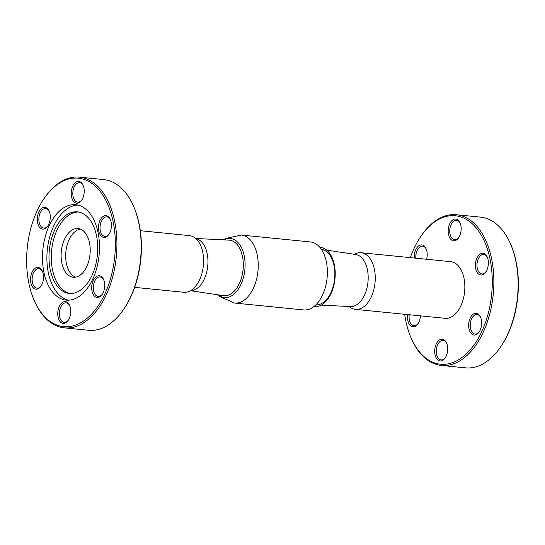 <?xml version="1.0" encoding="UTF-8"?>
<svg xmlns="http://www.w3.org/2000/svg" width="545" height="545" viewBox="0 0 545 545"><rect width="100%" height="100%" fill="white"/><g stroke="black" fill="none" stroke-linecap="round" stroke-linejoin="round"><path stroke-width="0.82" d="M75.544 277.153A24.484 14.429 95.7 0 1 65.931 251.395A24.484 14.429 95.7 0 1 80.34 229.057M61.353 250.938A24.484 14.429 -84.3 0 0 73.221 277.241A24.484 14.429 -84.3 0 0 90.007 254.311A24.484 14.429 -84.3 0 0 78.078 228.512A24.484 14.429 -84.3 0 0 61.353 250.938M78.569 212.012A40.998 24.157 -84.3 0 0 51.618 250.482A40.998 24.157 -84.3 0 0 70.441 293.51M68.793 293.38A40.998 24.157 -84.3 0 0 69.297 293.442A40.998 24.157 -84.3 0 0 97.398 255.046A40.998 24.157 -84.3 0 0 77.431 211.855A40.998 24.157 -84.3 0 0 49.37 249.828A40.998 24.157 -84.3 0 0 68.793 293.38M77.928 205.07A47.94 28.245 -84.3 0 0 47.286 250.046A47.94 28.245 -84.3 0 0 68.445 300.193M65.638 300.05A47.94 28.245 95.7 0 1 42.926 249.113A47.94 28.245 95.7 0 1 75.735 204.702A47.94 28.245 95.7 0 1 99.088 255.21A47.94 28.245 95.7 0 1 66.224 300.118A47.94 28.245 95.7 0 1 65.638 300.05M71.334 191.459A10.934 6.445 -84.3 0 0 74.297 202.161A10.934 6.445 -84.3 0 0 81.655 200.24A10.934 6.445 -84.3 0 0 83.14 185.348A10.934 6.445 -84.3 0 0 76.436 181.941A10.934 6.445 -84.3 0 0 71.334 191.459M91.812 285.737A10.934 6.445 -84.3 0 0 94.776 296.432A10.934 6.445 -84.3 0 0 102.133 294.511A10.934 6.445 -84.3 0 0 103.611 279.626A10.934 6.445 -84.3 0 0 96.915 276.22A10.934 6.445 -84.3 0 0 91.812 285.737M30.636 277.432A10.934 6.445 -84.3 0 0 33.599 288.135A10.934 6.445 -84.3 0 0 40.957 286.214A10.934 6.445 -84.3 0 0 42.442 271.321A10.934 6.445 -84.3 0 0 35.738 267.915A10.934 6.445 -84.3 0 0 30.636 277.432M37.38 217.353A10.934 6.445 -84.3 0 0 40.337 228.048A10.934 6.445 -84.3 0 0 47.694 226.127A10.934 6.445 -84.3 0 0 49.179 211.242A10.934 6.445 -84.3 0 0 42.483 207.836A10.934 6.445 -84.3 0 0 37.38 217.353M57.859 311.631A10.934 6.445 -84.3 0 0 60.815 322.327A10.934 6.445 -84.3 0 0 68.173 320.406A10.934 6.445 -84.3 0 0 69.658 305.513A10.934 6.445 -84.3 0 0 62.961 302.107A10.934 6.445 -84.3 0 0 57.859 311.631M98.55 225.657A10.934 6.445 -84.3 0 0 101.513 236.353A10.934 6.445 -84.3 0 0 108.871 234.432A10.934 6.445 -84.3 0 0 110.356 219.54A10.934 6.445 -84.3 0 0 103.652 216.133A10.934 6.445 -84.3 0 0 98.55 225.657M79.297 178.297A74.59 43.947 95.7 0 1 107.917 286.595A74.59 43.947 95.7 0 1 34.028 300.022A74.59 43.947 95.7 0 1 44.152 198.441A74.59 43.947 95.7 0 1 79.297 178.297M34.028 300.022L34.383 300.84A75.728 44.622 -84.3 0 0 64.385 327.858A75.728 44.622 -84.3 0 0 116.214 257.717A75.728 44.622 -84.3 0 0 80.34 177.254A75.728 44.622 -84.3 0 0 79.407 177.145A75.728 44.622 -84.3 0 0 44.663 197.712L44.152 198.441M79.407 177.145L103.673 179.564A75.728 44.622 95.7 0 1 104.599 179.673A75.728 44.622 95.7 0 1 133.675 206.582A75.728 44.622 95.7 0 1 123.395 309.71A75.728 44.622 95.7 0 1 88.644 330.277L64.385 327.858M123.395 309.71L123.899 308.981A74.59 43.947 -84.3 0 0 134.029 207.4L133.675 206.582M134.669 287.372L183.842 292.27A28.469 16.772 -84.3 0 0 192.93 289.007A28.469 16.772 -84.3 0 0 203.292 266.198A28.469 16.772 -84.3 0 0 197.753 240.611A28.469 16.772 -84.3 0 0 189.49 235.617L140.317 230.712M190.668 290.621A26.194 15.43 -84.3 0 0 207.686 266.587A26.194 15.43 -84.3 0 0 195.859 238.581M190.539 290.696L223.477 295.642A27.897 16.439 -84.3 0 0 243.002 270.266A27.897 16.439 -84.3 0 0 229.833 240.216A27.897 16.439 -84.3 0 0 229.009 240.141L195.744 238.478M81.907 199.852A9.796 5.77 95.7 0 1 77.663 202.161A9.796 5.77 95.7 0 1 72.914 191.642A9.796 5.77 95.7 0 1 79.611 182.67A9.796 5.77 95.7 0 1 83.31 185.777M109.123 234.043A9.796 5.77 95.7 0 1 104.885 236.36A9.796 5.77 95.7 0 1 100.13 225.834A9.796 5.77 95.7 0 1 106.827 216.869A9.796 5.77 95.7 0 1 110.526 219.969M102.385 294.13A9.796 5.77 95.7 0 1 98.141 296.439A9.796 5.77 95.7 0 1 93.393 285.921A9.796 5.77 95.7 0 1 100.082 276.949A9.796 5.77 95.7 0 1 103.788 280.055M68.432 320.017A9.796 5.77 95.7 0 1 64.187 322.333A9.796 5.77 95.7 0 1 59.439 311.808A9.796 5.77 95.7 0 1 66.129 302.843A9.796 5.77 95.7 0 1 69.828 305.943M41.209 285.825A9.796 5.77 95.7 0 1 36.971 288.135A9.796 5.77 95.7 0 1 32.223 277.616A9.796 5.77 95.7 0 1 38.913 268.644A9.796 5.77 95.7 0 1 42.612 271.751M47.953 225.739A9.796 5.77 95.7 0 1 43.709 228.055A9.796 5.77 95.7 0 1 38.961 217.53A9.796 5.77 95.7 0 1 45.651 208.565A9.796 5.77 95.7 0 1 49.357 211.671M241.326 235.059A34.165 20.131 -84.3 0 1 257.962 271.049A34.165 20.131 -84.3 0 1 234.548 303.047L303.674 309.942A34.165 20.131 -84.3 0 0 327.095 277.943A34.165 20.131 -84.3 0 0 310.452 241.953L241.326 235.059L225.63 238.458L223.416 239.861M314.036 306.474A29.703 17.501 -84.3 0 0 324.956 302.38A29.703 17.501 -84.3 0 0 329.82 253.568A29.703 17.501 -84.3 0 0 319.922 247.396M321.4 249.344A27.897 16.439 95.7 0 1 321.523 249.358A27.897 16.439 95.7 0 1 334.637 278.693A27.897 16.439 95.7 0 1 315.991 304.859A27.897 16.439 95.7 0 1 315.862 304.853M355.531 254.46A26.194 15.43 95.7 0 1 355.66 254.481A26.194 15.43 95.7 0 1 367.97 282.017A26.194 15.43 95.7 0 1 350.462 306.583L321.216 305.125M354.461 254.304A28.469 16.772 95.7 0 1 361.158 252.73A28.469 16.772 95.7 0 1 361.505 252.771A28.469 16.772 95.7 0 1 374.994 283.019A28.469 16.772 95.7 0 1 355.51 309.383A28.469 16.772 95.7 0 1 349.256 306.522M355.51 309.383L445.102 318.314A28.469 16.772 -84.3 0 0 464.585 291.95A28.469 16.772 -84.3 0 0 451.096 261.702A28.469 16.772 -84.3 0 0 450.749 261.661L361.158 252.73M468.755 323.314A10.934 6.445 -84.3 0 0 471.718 334.01A10.934 6.445 -84.3 0 0 479.075 332.089A10.934 6.445 -84.3 0 0 480.561 317.204A10.934 6.445 -84.3 0 0 473.857 313.797A10.934 6.445 -84.3 0 0 468.755 323.314M448.276 229.036A10.934 6.445 -84.3 0 0 451.24 239.739A10.934 6.445 -84.3 0 0 458.597 237.818A10.934 6.445 -84.3 0 0 460.082 222.925A10.934 6.445 -84.3 0 0 453.379 219.519A10.934 6.445 -84.3 0 0 448.276 229.036M407.633 314.581A10.934 6.445 -84.3 0 0 407.585 315.01A10.934 6.445 -84.3 0 0 410.542 325.712A10.934 6.445 -84.3 0 0 417.899 323.791A10.934 6.445 -84.3 0 0 420.433 315.855M426.612 259.25A10.934 6.445 -84.3 0 0 426.122 248.82A10.934 6.445 -84.3 0 0 419.425 245.407A10.934 6.445 -84.3 0 0 414.323 254.931A10.934 6.445 -84.3 0 0 414.234 258.017M475.499 263.228A10.934 6.445 -84.3 0 0 478.456 273.931A10.934 6.445 -84.3 0 0 485.813 272.01A10.934 6.445 -84.3 0 0 487.298 257.117A10.934 6.445 -84.3 0 0 480.601 253.711A10.934 6.445 -84.3 0 0 475.499 263.228M434.801 349.202A10.934 6.445 -84.3 0 0 437.758 359.904A10.934 6.445 -84.3 0 0 445.115 357.983A10.934 6.445 -84.3 0 0 446.6 343.091A10.934 6.445 -84.3 0 0 439.904 339.685A10.934 6.445 -84.3 0 0 434.801 349.202M410.331 257.628A74.59 43.947 95.7 0 1 421.101 236.019A74.59 43.947 95.7 0 1 491.106 265.231A74.59 43.947 95.7 0 1 439.611 364.101A74.59 43.947 95.7 0 1 410.971 337.6A74.59 43.947 95.7 0 1 404.683 314.288M410.971 337.6L411.325 338.418A75.728 44.622 -84.3 0 0 440.401 365.327A75.728 44.622 -84.3 0 0 441.327 365.436A75.728 44.622 -84.3 0 0 493.239 294.504A75.728 44.622 -84.3 0 0 456.356 214.723A75.728 44.622 -84.3 0 0 421.605 235.29L421.101 236.019M456.356 214.723L480.615 217.142A75.728 44.622 95.7 0 1 510.617 244.16A75.728 44.622 95.7 0 1 500.337 347.288A75.728 44.622 95.7 0 1 465.594 367.855L441.327 365.436M500.337 347.288L500.848 346.559A74.59 43.947 -84.3 0 0 510.972 244.978L510.617 244.16M445.374 357.595A9.796 5.77 95.7 0 1 441.13 359.904A9.796 5.77 95.7 0 1 436.381 349.386A9.796 5.77 95.7 0 1 443.071 340.421A9.796 5.77 95.7 0 1 446.777 343.52M479.328 331.707A9.796 5.77 95.7 0 1 475.083 334.017A9.796 5.77 95.7 0 1 470.335 323.498A9.796 5.77 95.7 0 1 477.032 314.526A9.796 5.77 95.7 0 1 480.731 317.633M486.065 271.621A9.796 5.77 95.7 0 1 481.828 273.931A9.796 5.77 95.7 0 1 477.079 263.412A9.796 5.77 95.7 0 1 483.769 254.447A9.796 5.77 95.7 0 1 487.468 257.547M458.849 237.429A9.796 5.77 95.7 0 1 454.612 239.739A9.796 5.77 95.7 0 1 449.857 229.22A9.796 5.77 95.7 0 1 456.553 220.248A9.796 5.77 95.7 0 1 460.253 223.355M415.849 258.18A9.796 5.77 95.7 0 1 415.903 255.108A9.796 5.77 95.7 0 1 422.593 246.142A9.796 5.77 95.7 0 1 426.299 249.249M418.158 323.403A9.796 5.77 95.7 0 1 413.914 325.712A9.796 5.77 95.7 0 1 409.166 315.194A9.796 5.77 95.7 0 1 409.22 314.738M218.3 294.865A29.703 17.501 -84.3 0 0 244.848 269.741A29.703 17.501 -84.3 0 0 223.784 239.875M234.548 303.047L219.833 296.623L217.939 294.811M355.66 254.481L326.7 250.135"/></g></svg>
